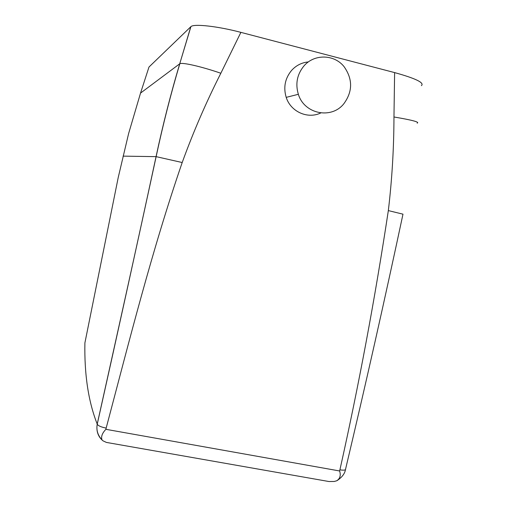<?xml version="1.0" encoding="UTF-8"?>
<svg xmlns="http://www.w3.org/2000/svg" width="507" height="507" viewBox="0 0 507 507"><rect width="100%" height="100%" fill="white"/><g stroke="black" fill="none" stroke-linecap="round" stroke-linejoin="round"><path stroke-width="0.76" d="M421.418 85.645C424.644 82.793 415.708 78.439 394.617 72.596L240.888 32.366C218.048 26.288 193.832 23.556 190.924 26.624L148.988 67.025L140.534 93.098L179.719 63.806L190.803 26.732M325.209 480.87L328.961 481.53L334.189 481.479L336.705 480.794C340.039 478.659 341.008 475.382 339.62 470.971L339.905 469.837C358.785 385.453 374.933 299.041 388.337 210.595C392.006 179.732 393.882 148.526 393.964 116.984L394.617 72.596M109.075 442.89L106.388 442.415L102.959 440.805L101.945 439.803C100.944 436.565 102.262 433.067 105.906 429.315L106.159 428.117C129.386 340.558 151.846 250.75 182.197 162.525C193.268 132.023 206.146 102.262 220.837 73.255L240.888 32.366M320.792 112.941C307.768 119.354 290.688 111.762 286.202 97.363C283.255 87.426 285.016 78.484 291.487 70.53C296.082 65.441 301.722 62.57 308.389 61.917M106.159 428.117C101.032 427.065 98.06 425.741 97.236 424.156L97.217 424.08C88.414 401.721 84.301 374.679 84.891 342.947L118.245 177.412L128.607 133.595L140.534 93.098M102.218 440.165C97.826 436.052 96.159 430.69 97.217 424.08C117.339 333.492 136.839 246.199 156.061 156.638C162.817 124.995 170.701 94.055 179.719 63.806L190.924 26.624M339.905 469.837C343.936 470.464 345.844 470.16 345.622 468.937C365.781 383.894 384.902 298.972 402.983 214.169L388.337 210.595M343.689 103.948C331.172 119.513 304.232 113.955 298.357 94.296C295.245 83.832 297.077 74.415 303.858 66.056C314.093 53.761 334.24 54.16 344.076 66.658C352.891 79.238 352.764 91.666 343.689 103.948M174.047 83.446L173.724 84.865M393.964 116.984C412.115 120.051 419.847 122.105 417.179 123.15M220.837 73.255C201.685 66.601 182.007 62.114 179.814 63.755C170.783 94.042 162.893 125.007 156.137 156.644L123.068 156.131M339.62 470.971L105.906 429.315M182.197 162.525L156.137 156.644C136.922 245.401 117.282 334.569 97.236 424.156C96.159 430.05 97.731 435.26 101.939 439.797M328.961 481.53L106.388 442.415M345.457 469.685C344.792 473.614 342.054 477.22 337.256 480.503M298.357 94.296L286.202 97.363"/></g></svg>
